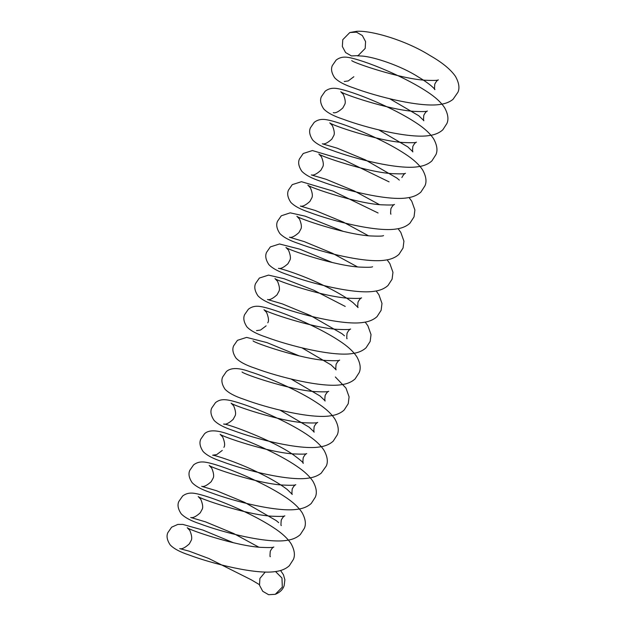 <?xml version="1.0" encoding="UTF-8"?>
<svg xmlns="http://www.w3.org/2000/svg" width="626" height="626" viewBox="0 0 626 626"><rect width="100%" height="100%" fill="white"/><g stroke="black" fill="none" stroke-linecap="round" stroke-linejoin="round"><path stroke-width="0.94" d="M265.244 572.039L259.9 578.424L259.516 585.255L262.74 591.296L268.609 594.7L275.26 594.324L282.318 587.157L281.966 578.025L275.534 571.546M365.193 48.421L365.576 41.59L362.344 35.549L356.46 32.153L349.809 32.536L342.774 39.688L342.352 46.496L345.599 52.561L351.444 55.933L358.095 55.62L365.193 48.421M275.26 594.324C279.947 592.415 282.905 589.52 284.141 585.654L284.885 579.809L283.461 574.778L280.581 570.497M233.396 542.711L202.894 530.065L182.792 524.408L177.8 524.432L171.641 527.178L167.87 532.616C166.273 536.067 167.048 540.168 170.194 544.917C173.738 548.65 180.045 552.015 189.122 555.004C212.613 563.846 256.284 574.801 275.73 571.522C281.348 570.802 285.879 568.877 289.329 565.732L293.398 559.417C295.253 555.199 294.51 549.996 291.153 543.814C287.577 538.29 281.606 532.836 273.233 527.452C246.574 509.947 202.268 493.108 191.783 493.1C188.371 492.967 185.312 493.945 182.604 496.042L178.84 501.473C177.244 504.932 178.019 509.032 181.164 513.774C184.701 517.506 191.008 520.871 200.085 523.86C223.568 532.703 267.255 543.665 286.7 540.379C292.319 539.659 296.849 537.734 300.292 534.588L304.369 528.281C306.224 524.056 305.472 518.852 302.123 512.671C298.539 507.146 292.569 501.692 284.196 496.308C257.544 478.812 213.239 461.972 202.754 461.957C199.342 461.824 196.282 462.802 193.575 464.899L189.803 470.337C188.207 473.788 188.982 477.888 192.127 482.638C195.664 486.371 201.971 489.728 211.04 492.717C234.531 501.567 278.21 512.522 297.663 509.243C303.281 508.523 307.812 506.598 311.255 503.46L315.324 497.146C317.186 492.928 316.435 487.724 313.078 481.535C309.792 476.425 304.455 471.394 297.06 466.44C278.883 453.78 247.254 440.094 229.233 434.428C216.972 429.882 208.74 429.663 204.522 433.771L200.766 439.194C199.178 442.652 199.952 446.753 203.098 451.495C206.635 455.227 212.95 458.592 222.034 461.589C245.494 470.408 289.063 481.355 308.563 478.115C313.618 477.45 317.828 475.815 321.177 473.201L326.326 465.94C328.173 461.714 327.429 456.557 324.111 450.462C321.044 445.689 316.216 441.009 309.627 436.424C292.248 423.865 260.831 410.007 241.98 403.864C226.346 398.715 220.955 398.371 215.493 402.628L211.737 408.05C210.14 411.509 210.915 415.609 214.061 420.351C217.598 424.084 223.912 427.448 232.997 430.445C256.488 439.288 300.151 450.243 319.589 446.956C325.207 446.244 329.745 444.311 333.196 441.166L337.265 434.859C339.12 430.633 338.376 425.43 335.02 419.248C331.444 413.723 325.473 408.269 317.1 402.894C298.32 390.28 267.106 377.024 249.884 371.734C238.709 367.572 230.877 367.517 226.393 371.554L222.7 376.93C221.111 380.389 221.878 384.481 225.024 389.223C228.584 392.956 234.891 396.313 243.944 399.294C267.412 408.136 311.13 419.107 330.575 415.813C336.193 415.093 340.716 413.168 344.159 410.022L348.228 403.715L349.089 396.861L345.982 388.104L335.34 376.962M299.205 355.865L267.005 342.625L246.613 337.398L237.442 340.333L233.67 345.771C232.074 349.23 232.849 353.33 235.994 358.072C239.531 361.805 245.838 365.169 254.915 368.158C278.406 377.001 322.085 387.964 341.53 384.677C347.148 383.957 351.679 382.032 355.13 378.886L359.199 372.58C361.053 368.354 360.302 363.15 356.953 356.969C353.377 351.444 347.399 345.99 339.026 340.607C312.374 323.102 268.077 306.27 257.583 306.255C254.172 306.122 251.112 307.1 248.405 309.197L244.633 314.635C243.044 318.086 243.819 322.187 246.957 326.936C250.502 330.661 256.801 334.026 265.87 337.015C289.361 345.857 333.04 356.82 352.501 353.534C358.111 352.821 362.642 350.896 366.085 347.751L370.162 341.444L371.022 334.589L367.908 325.833L365.185 322.108M345.223 306.427L313.736 290.206L284.079 278.726L268.515 275.111L259.36 278.061L255.604 283.492C254.007 286.943 254.782 291.043 257.928 295.793C261.465 299.525 267.779 302.89 276.856 305.887C300.355 314.721 344.018 325.676 363.463 322.398C369.082 321.678 373.612 319.753 377.055 316.607L381.132 310.293L381.993 303.438L378.886 294.69L376.156 290.973M332.101 262.443L299.909 249.203L279.517 243.976L270.338 246.91L266.566 252.348C264.978 255.807 265.753 259.907 268.89 264.649C272.435 268.382 278.734 271.747 287.803 274.736C311.294 283.578 354.973 294.533 374.426 291.254C380.045 290.542 384.575 288.609 388.018 285.472L392.095 279.165L392.956 272.302L389.841 263.554L387.118 259.829M343.048 231.299L305.144 216.166L290.214 212.84L281.301 215.79L277.537 221.228C275.941 224.687 276.715 228.78 279.853 233.521C283.414 237.254 289.728 240.611 298.79 243.6C322.273 252.442 365.983 263.405 385.42 260.111C391.031 259.391 395.554 257.458 398.997 254.32L403.058 248.013L403.927 241.159L400.812 232.403L398.089 228.686M378.112 213.004L333.009 191.086L301.45 181.696L292.272 184.631L288.5 190.069C286.904 193.528 287.678 197.628 290.824 202.37C294.369 206.103 300.676 209.467 309.745 212.457C333.235 221.299 376.915 232.254 396.368 228.975C401.978 228.255 406.509 226.33 409.96 223.185L414.029 216.87L414.889 210.015L411.783 201.267L409.06 197.55M389.075 181.861L343.979 159.943L312.413 150.553L303.234 153.495L299.471 158.934C297.874 162.384 298.649 166.485 301.795 171.227C305.332 174.959 311.638 178.324 320.708 181.313C344.198 190.163 387.877 201.118 407.33 197.832C412.949 197.12 417.479 195.187 420.922 192.041L424.991 185.734C426.854 181.509 426.103 176.305 422.746 170.123C419.17 164.599 413.199 159.145 404.826 153.761C378.167 136.257 333.869 119.425 323.376 119.409C319.972 119.276 316.912 120.255 314.205 122.352L310.433 127.79C308.837 131.241 309.612 135.341 312.757 140.091C316.302 143.823 322.601 147.18 331.678 150.177C355.169 159.02 398.848 169.975 418.293 166.688C423.912 165.976 428.442 164.043 431.893 160.905L435.962 154.591C437.817 150.365 437.073 145.169 433.716 138.988C430.14 133.463 424.162 128.009 415.797 122.626C389.137 105.121 344.832 88.282 334.347 88.274C330.935 88.141 327.875 89.119 325.168 91.208L321.404 96.647C319.808 100.105 320.582 104.206 323.728 108.947C327.265 112.68 333.572 116.045 342.641 119.034C366.132 127.876 409.811 138.831 429.264 135.552C434.882 134.833 439.413 132.908 442.856 129.762L446.925 123.455C448.787 119.23 448.036 114.026 444.679 107.844C441.103 102.32 435.133 96.866 426.76 91.482C400.108 73.978 355.803 57.146 345.317 57.13C341.906 56.997 338.846 57.975 336.139 60.073L332.367 65.511C330.771 68.962 331.545 73.062 334.691 77.804C338.236 81.544 344.543 84.901 353.62 87.898C377.4 96.842 421.658 107.922 440.892 104.307C445.751 103.587 449.789 101.936 453.013 99.346L457.919 92.28C459.836 88.117 459.022 82.828 455.478 76.403C450.642 69.4 442.113 62.42 429.882 55.456C405.953 40.377 371.523 30.314 356.797 31.3L349.809 32.536M259.391 584.621L251.284 579.817L208.763 558.486L189.232 551.193L179.74 548.619C181.783 549.37 184.975 547.797 189.326 543.892L191 540.778C192.26 538.955 191.877 535.512 189.834 530.457L187.229 527.687C188.543 529.807 235.274 545.841 260.627 547.343C269.031 547.711 273.445 547.593 273.867 546.983C272.819 547.265 271.614 548.689 270.275 551.256C269.884 555.332 269.916 557.124 270.346 556.639M258.796 547.171L233.686 533.516L205.516 521.857L190.711 517.475C192.847 518.179 196.024 516.63 200.242 512.819L201.963 509.642C203.231 507.811 202.84 504.376 200.797 499.313L198.199 496.543C199.514 498.664 246.237 514.697 271.59 516.2C279.994 516.575 284.407 516.45 284.838 515.84C283.781 516.121 282.584 517.545 281.238 520.112C280.855 524.189 280.878 525.989 281.317 525.496M278.695 522.655L276.215 520.582L244.656 502.373L216.486 490.714L201.682 486.339C203.81 487.036 206.987 485.486 211.205 481.684L212.934 478.499C214.194 476.676 213.81 473.233 211.768 468.178L209.162 465.4C210.477 467.52 257.2 483.554 282.545 485.056C290.957 485.432 295.378 485.314 295.801 484.696C294.744 484.986 293.547 486.41 292.201 488.976C291.818 493.061 291.841 494.853 292.279 494.36L287.146 489.415C279.603 483.655 269.094 477.599 255.619 471.237C235.877 461.691 214.366 455.063 212.644 455.196L216.674 454.609L222.269 450.415M223.897 447.355C225.164 445.532 224.773 442.089 222.731 437.034L220.133 434.264C221.455 436.392 268.241 452.434 293.594 453.928C301.982 454.296 306.357 454.179 306.717 453.568C305.629 453.913 304.455 455.321 303.187 457.786C302.788 461.8 302.82 463.631 303.289 463.271C303.43 462.653 300.308 459.977 293.938 455.235C273.546 440.469 226.471 423.332 223.607 424.052C225.767 424.749 228.944 423.192 233.154 419.381L234.867 416.22C236.127 414.389 235.744 410.953 233.701 405.891L231.096 403.121C232.403 405.241 279.133 421.275 304.486 422.777C312.89 423.153 317.312 423.027 317.734 422.417C316.678 422.699 315.481 424.123 314.135 426.689C313.751 430.766 313.775 432.566 314.213 432.073L309.119 427.167L280.096 410.163M242.043 371.977C243.506 374.152 290.128 390.131 315.465 391.641C323.861 392.009 328.274 391.892 328.697 391.281C327.641 391.563 326.443 392.987 325.105 395.554C324.714 399.631 324.745 401.423 325.184 400.937L320.082 396.023L291.067 379.02M253.029 340.841C254.344 342.962 301.067 358.995 326.42 360.498C334.824 360.873 339.245 360.748 339.668 360.138C338.611 360.42 337.414 361.844 336.068 364.41C335.685 368.487 335.708 370.287 336.146 369.794L331.044 364.88L302.029 347.884M267.764 322.797C269.031 320.974 268.64 317.531 266.598 312.476L264 309.698C265.307 311.818 312.03 327.852 337.375 329.354C345.787 329.73 350.208 329.612 350.638 328.994C349.582 329.284 348.377 330.708 347.031 333.275C346.647 337.359 346.671 339.151 347.109 338.658M344.496 335.81L341.976 333.705L310.449 315.535L282.295 303.876L267.474 299.494C269.626 300.19 272.811 298.633 277.021 294.823L278.726 291.653C279.994 289.83 279.603 286.387 277.561 281.332L274.963 278.562C276.269 280.675 323.008 296.716 348.361 298.219C356.757 298.586 361.171 298.469 361.601 297.859C360.545 298.14 359.347 299.564 358.002 302.131C357.618 306.208 357.642 308 358.08 307.515L352.978 302.601C345.435 296.834 334.91 290.761 321.42 284.392C301.669 274.853 280.158 268.202 278.445 268.351C280.581 269.055 283.75 267.498 287.976 263.695L289.697 260.518C290.957 258.687 290.574 255.251 288.531 250.189L285.933 247.419C287.24 249.539 333.955 265.573 359.308 267.075C367.72 267.451 372.141 267.325 372.572 266.715M357.501 266.903L332.375 253.248L304.181 241.581L289.455 237.223C291.56 237.919 294.729 236.362 298.954 232.543L300.668 229.382C301.928 227.559 301.544 224.116 299.502 219.061L296.873 216.275C298.344 218.451 344.981 234.437 370.318 235.939C378.707 236.307 383.104 236.19 383.527 235.579M368.456 235.767L343.353 222.113L315.183 210.453L300.378 206.071C302.507 206.776 305.684 205.218 309.909 201.415L311.631 198.231C312.89 196.407 312.507 192.964 310.465 187.91L307.859 185.139C309.174 187.26 355.904 203.293 381.25 204.796C389.662 205.164 394.075 205.046 394.497 204.436C393.441 204.718 392.244 206.142 390.906 208.708C390.514 212.785 390.538 214.577 390.976 214.092M379.426 204.624L354.316 190.969L326.146 179.31L311.341 174.928C313.477 175.632 316.654 174.083 320.872 170.272L322.593 167.095C323.861 165.272 323.47 161.829 321.428 156.774L318.83 153.996C320.144 156.117 366.867 172.15 392.22 173.652C400.624 174.028 405.038 173.903 405.468 173.292C404.412 173.574 403.214 175.006 401.869 177.565M399.325 180.108L396.845 178.034L365.287 159.826L337.117 148.166L322.312 143.792C324.44 144.489 327.617 142.939 331.835 139.136L333.564 135.952C334.824 134.128 334.44 130.685 332.398 125.63L329.792 122.86C331.107 124.973 377.838 141.006 403.183 142.517C411.587 142.885 416.008 142.767 416.431 142.149C415.374 142.438 414.177 143.863 412.831 146.429C412.448 150.506 412.471 152.298 412.91 151.813L407.816 146.899L378.793 129.895M333.275 112.649C335.411 113.353 338.588 111.796 342.805 107.993L344.527 104.816C345.795 102.985 345.403 99.55 343.361 94.487L340.763 91.717C342.07 93.837 388.801 109.871 414.154 111.373C422.558 111.749 426.971 111.624 427.401 111.013C426.345 111.295 425.148 112.719 423.802 115.286C423.419 119.363 423.442 121.162 423.88 120.669L418.778 115.755L389.763 98.759M351.726 60.573C353.033 62.694 399.756 78.727 425.109 80.238C433.528 80.605 437.942 80.48 438.364 79.862C437.324 80.144 436.134 81.56 434.788 84.127C434.397 88.219 434.428 90.034 434.882 89.573C435.493 90.089 432.261 85.23 418.129 76.857C400.969 65.769 373.753 56.778 361.891 56.05L357.305 55.831M256.511 330.638L260.518 330.058L266.136 325.849M344.245 81.505L348.252 80.934L353.87 76.724"/></g></svg>
